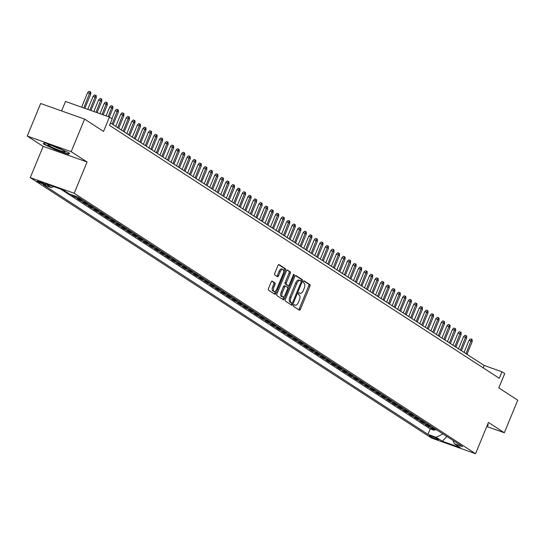 <?xml version="1.0" encoding="UTF-8"?>
<svg xmlns="http://www.w3.org/2000/svg" width="545" height="545" viewBox="0 0 545 545"><rect width="100%" height="100%" fill="white"/><g stroke="black" fill="none" stroke-linecap="round" stroke-linejoin="round"><path stroke-width="0.82" d="M293.578 305.289A0.974 0.443 109.6 0 0 293.591 306.433L299.355 310.173A1.39 0.634 109.6 0 0 299.416 310.207A1.39 0.634 109.6 0 0 300.424 309.247L309.907 286.234A1.39 0.634 109.6 0 0 309.894 284.599L304.13 280.859A0.974 0.443 109.6 0 0 304.083 280.839A0.974 0.443 109.6 0 0 303.381 281.506A0.974 0.443 109.6 0 0 303.388 282.651L304.137 283.134A4.449 2.023 109.6 0 1 304.185 288.353L303.395 290.267A4.449 2.023 109.6 0 1 300.172 293.333A4.449 2.023 109.6 0 1 299.975 293.237L299.225 292.754A0.974 0.443 109.6 0 0 299.185 292.726A0.974 0.443 109.6 0 0 298.476 293.401A0.974 0.443 109.6 0 0 298.49 294.538L299.232 295.022A4.449 2.023 109.6 0 1 299.287 300.241L298.497 302.162A4.449 2.023 109.6 0 1 295.267 305.227A4.449 2.023 109.6 0 1 295.07 305.125L294.327 304.641A0.974 0.443 109.6 0 0 294.28 304.621A0.974 0.443 109.6 0 0 293.578 305.289M37.646 181.574A4.53 0.436 -157.6 0 0 42.272 183.72A4.53 0.436 -157.6 0 0 45.637 184.646A4.53 0.436 -157.6 0 0 45.249 184.271A4.53 0.436 -157.6 0 0 40.623 182.125A4.53 0.436 -157.6 0 0 37.258 181.192A4.53 0.436 -157.6 0 0 37.646 181.574M272.221 281.138A1.39 0.634 109.6 0 0 272.159 281.111A1.39 0.634 109.6 0 0 271.151 282.065L268.487 288.523A1.39 0.634 109.6 0 0 268.508 290.158L274.905 294.314A1.39 0.634 109.6 0 0 274.966 294.341A1.39 0.634 109.6 0 0 275.974 293.387L285.464 270.368A1.39 0.634 109.6 0 0 285.451 268.74L279.047 264.584A1.39 0.634 109.6 0 0 278.986 264.55A1.39 0.634 109.6 0 0 277.977 265.51L274.762 273.311A1.39 0.634 109.6 0 0 274.775 274.939L277.514 276.717A1.39 0.634 109.6 0 0 277.575 276.751A1.39 0.634 109.6 0 0 278.584 275.79L280.178 271.921A3.72 1.696 109.6 0 1 282.875 269.366A3.72 1.696 109.6 0 1 283.087 273.808L276.84 288.959A3.72 1.696 109.6 0 1 274.142 291.521A3.72 1.696 109.6 0 1 273.937 287.072L274.973 284.551A1.39 0.634 109.6 0 0 274.959 282.916L272.091 281.097M486.753 426.51L504.329 432.757L517.75 400.187L498.818 387.904L504.725 373.57L501.959 371.779L499.274 378.291L109.525 125.384L112.209 118.871L109.443 117.073L65.516 101.459L61.605 110.942M71.184 151.68L27.25 136.066L43.144 146.38L87.077 161.994L71.184 151.68L84.604 119.117L103.536 131.406L109.443 117.073M87.077 161.994L74.188 193.264L475.547 453.706L431.62 438.091L30.261 177.643L74.188 193.264M504.329 432.757L488.436 422.443L475.547 453.706M285.362 299.478A1.39 0.634 109.6 0 0 285.382 301.106L291.786 305.261A1.39 0.634 109.6 0 0 291.847 305.295A1.39 0.634 109.6 0 0 292.856 304.335L302.339 281.322A1.39 0.634 109.6 0 0 302.325 279.687L295.921 275.532A1.39 0.634 109.6 0 0 295.86 275.504A1.39 0.634 109.6 0 0 294.852 276.458L285.362 299.478M283.346 299.784L276.942 295.628A1.39 0.634 109.6 0 1 276.928 294L286.411 270.988A1.39 0.634 109.6 0 1 287.419 270.027A1.39 0.634 109.6 0 1 287.481 270.061L290.226 271.839A1.39 0.634 109.6 0 1 290.24 273.467L286.391 282.8A1.39 0.634 109.6 0 0 286.404 284.429L288.223 285.614A1.39 0.634 109.6 0 0 288.285 285.641A1.39 0.634 109.6 0 0 289.293 284.688L293.299 274.966A0.974 0.443 109.6 0 1 294.007 274.298A0.974 0.443 109.6 0 1 294.062 275.463L284.415 298.858A1.39 0.634 109.6 0 1 283.407 299.818A1.39 0.634 109.6 0 1 283.346 299.784M27.25 136.066L40.671 103.502L84.604 119.117M75.121 196.023L71.524 194.967L74.842 197.12L75.196 196.268M80.824 198.925A5.661 5.014 123 0 1 79.175 198.659L81.389 200.09L77.056 198.55L80.374 200.703L80.721 199.858M86.348 202.508A5.661 5.014 123 0 1 84.707 202.243L86.921 203.68L82.581 202.141L85.899 204.293L86.253 203.442M91.88 206.099A5.661 5.014 123 0 1 90.232 205.833L92.446 207.27L88.113 205.724L91.431 207.877L91.778 207.032M97.405 209.689A5.661 5.014 123 0 1 95.763 209.423L97.977 210.854L93.638 209.314L96.956 211.467L97.31 210.615M102.937 213.272A5.661 5.014 123 0 1 101.288 213.006L103.502 214.444L99.17 212.904L102.487 215.057L102.835 214.205M108.462 216.862A5.661 5.014 123 0 1 106.82 216.597L109.034 218.027L104.695 216.488L108.012 218.64L108.366 217.796M113.994 220.446A5.661 5.014 123 0 1 112.345 220.18L114.559 221.617L110.226 220.078L113.544 222.231L113.891 221.379M119.519 224.036A5.661 5.014 123 0 1 117.877 223.77L120.091 225.208L115.751 223.661L119.069 225.814L119.423 224.969M125.05 227.626A5.661 5.014 123 0 1 123.402 227.354L125.616 228.791L121.283 227.251L124.601 229.404L124.948 228.553M130.575 231.209A5.661 5.014 123 0 1 128.933 230.944L131.147 232.381L126.808 230.842L130.126 232.994L130.48 232.143M136.107 234.8A5.661 5.014 123 0 1 134.458 234.534L136.672 235.965L132.34 234.425L135.657 236.578L136.005 235.733M141.632 238.383A5.661 5.014 123 0 1 139.99 238.117L142.204 239.555L137.865 238.015L141.182 240.168L141.536 239.316M147.164 241.973A5.661 5.014 123 0 1 145.515 241.708L147.729 243.138L143.396 241.599L146.714 243.751L147.061 242.907M152.689 245.557A5.661 5.014 123 0 1 151.047 245.291L153.261 246.728L148.921 245.189L152.239 247.341L152.593 246.49M158.22 249.147A5.661 5.014 123 0 1 156.572 248.881L158.786 250.319L154.453 248.779L157.771 250.925L158.118 250.08M163.745 252.737A5.661 5.014 123 0 1 162.103 252.471L164.317 253.902L159.978 252.362L163.296 254.515L163.65 253.663M169.277 256.32A5.661 5.014 123 0 1 167.628 256.055L169.842 257.492L165.51 255.952L168.827 258.105L169.175 257.254M174.802 259.911A5.661 5.014 123 0 1 173.16 259.645L175.374 261.075L171.035 259.536L174.352 261.689L174.707 260.844M180.334 263.494A5.661 5.014 123 0 1 178.685 263.228L180.899 264.666L176.566 263.126L179.884 265.279L180.232 264.427M185.859 267.084A5.661 5.014 123 0 1 184.217 266.818L186.431 268.256L182.091 266.709L185.409 268.862L185.763 268.017M191.39 270.674A5.661 5.014 123 0 1 189.742 270.409L191.956 271.839L187.623 270.3L190.941 272.452L191.288 271.601M196.915 274.258A5.661 5.014 123 0 1 195.273 273.992L197.488 275.429L193.148 273.89L196.466 276.043L196.82 275.191M202.447 277.848A5.661 5.014 123 0 1 200.798 277.582L203.013 279.013L198.68 277.473L201.997 279.626L202.345 278.781M207.972 281.431A5.661 5.014 123 0 1 206.33 281.166L208.544 282.603L204.205 281.063L207.522 283.216L207.877 282.365M213.504 285.021A5.661 5.014 123 0 1 211.855 284.756L214.069 286.193L209.736 284.647L213.054 286.799L213.402 285.955M219.029 288.612A5.661 5.014 123 0 1 217.387 288.339L219.601 289.776L215.261 288.237L218.579 290.39L218.933 289.538M224.56 292.195A5.661 5.014 123 0 1 222.912 291.929L225.126 293.367L220.793 291.827L224.111 293.98L224.458 293.128M230.085 295.785A5.661 5.014 123 0 1 228.444 295.519L230.658 296.95L226.318 295.41L229.636 297.563L229.99 296.712M235.617 299.368A5.661 5.014 123 0 1 233.969 299.103L236.183 300.54L231.85 299.001L235.167 301.153L235.515 300.302M241.142 302.959A5.661 5.014 123 0 1 239.5 302.693L241.714 304.124L237.375 302.584L240.692 304.737L241.047 303.892M246.674 306.542A5.661 5.014 123 0 1 245.025 306.276L247.239 307.714L242.907 306.174L246.224 308.327L246.572 307.475M252.199 310.132A5.661 5.014 123 0 1 250.557 309.867L252.771 311.304L248.431 309.764L251.749 311.91L252.103 311.066M257.731 313.722A5.661 5.014 123 0 1 256.082 313.457L258.296 314.887L253.963 313.348L257.281 315.5L257.628 314.649M263.255 317.306A5.661 5.014 123 0 1 261.614 317.04L263.828 318.478L259.488 316.938L262.806 319.091L263.16 318.239M268.787 320.896A5.661 5.014 123 0 1 267.139 320.63L269.353 322.061L265.02 320.521L268.338 322.674L268.685 321.829M274.312 324.479A5.661 5.014 123 0 1 272.67 324.214L274.884 325.651L270.545 324.111L273.863 326.264L274.217 325.413M279.844 328.07A5.661 5.014 123 0 1 278.195 327.804L280.409 329.241L276.077 327.695L279.394 329.848L279.742 329.003M285.369 331.66A5.661 5.014 123 0 1 283.727 331.394L285.941 332.825L281.602 331.285L284.919 333.438L285.273 332.586M290.901 335.243A5.661 5.014 123 0 1 289.252 334.977L291.466 336.415L287.133 334.875L290.451 337.028L290.798 336.176M296.425 338.833A5.661 5.014 123 0 1 294.784 338.568L296.998 339.998L292.658 338.459L295.976 340.611L296.33 339.767M301.957 342.417A5.661 5.014 123 0 1 300.309 342.151L302.523 343.588L298.19 342.049L301.508 344.202L301.855 343.35M307.482 346.007A5.661 5.014 123 0 1 305.84 345.741L308.054 347.179L303.715 345.632L307.033 347.785L307.387 346.94M313.014 349.597A5.661 5.014 123 0 1 311.365 349.325L313.579 350.762L309.247 349.222L312.564 351.375L312.912 350.524M318.539 353.18A5.661 5.014 123 0 1 316.897 352.915L319.111 354.352L314.772 352.813L318.089 354.965L318.444 354.114M324.071 356.771A5.661 5.014 123 0 1 322.429 356.505L324.636 357.936L320.303 356.396L323.621 358.549L323.968 357.697M329.596 360.354A5.661 5.014 123 0 1 327.954 360.088L330.168 361.526L325.828 359.986L329.146 362.139L329.5 361.287M335.127 363.944A5.661 5.014 123 0 1 333.486 363.679L335.693 365.109L331.36 363.57L334.678 365.722L335.025 364.878M340.652 367.528A5.661 5.014 123 0 1 339.01 367.262L341.225 368.699L336.885 367.16L340.203 369.312L340.557 368.461M346.184 371.118A5.661 5.014 123 0 1 344.542 370.852L346.749 372.29L342.417 370.75L345.734 372.896L346.082 372.051M351.709 374.708A5.661 5.014 123 0 1 350.067 374.442L352.281 375.873L347.942 374.333L351.259 376.486L351.614 375.634M357.241 378.291A5.661 5.014 123 0 1 355.599 378.026L357.806 379.463L353.473 377.923L356.791 380.076L357.139 379.225M362.766 381.881A5.661 5.014 123 0 1 361.124 381.616L363.338 383.046L358.998 381.507L362.316 383.66L362.67 382.815M368.297 385.465A5.661 5.014 123 0 1 366.656 385.199L368.863 386.637L364.53 385.097L367.848 387.25L368.195 386.398M373.822 389.055A5.661 5.014 123 0 1 372.181 388.789L374.395 390.227L370.055 388.68L373.373 390.833L373.727 389.988M379.354 392.645A5.661 5.014 123 0 1 377.712 392.38L379.919 393.81L375.587 392.271L378.904 394.423L379.252 393.572M384.879 396.229A5.661 5.014 123 0 1 383.237 395.963L385.451 397.4L381.112 395.861L384.429 398.014L384.784 397.162M390.411 399.819A5.661 5.014 123 0 1 388.769 399.553L390.976 400.984L386.643 399.444L389.961 401.597L390.309 400.752M395.936 403.402A5.661 5.014 123 0 1 394.294 403.137L396.508 404.574L392.168 403.034L395.486 405.187L395.84 404.336M401.467 406.992A5.661 5.014 123 0 1 399.826 406.727L402.033 408.164L397.7 406.618L401.018 408.77L401.365 407.926M406.992 410.583A5.661 5.014 123 0 1 405.351 410.31L407.565 411.748L403.225 410.208L406.543 412.361L406.897 411.509M412.524 414.166A5.661 5.014 123 0 1 410.882 413.9L413.09 415.338L408.757 413.798L412.075 415.951L412.422 415.099M418.049 417.756A5.661 5.014 123 0 1 416.407 417.49L418.621 418.921L414.282 417.381L417.599 419.534L417.954 418.683M423.581 421.34A5.661 5.014 123 0 1 421.939 421.074L424.146 422.511L419.814 420.972L423.131 423.124L423.479 422.273M429.106 424.93A5.661 5.014 123 0 1 427.464 424.664L429.678 426.095L425.338 424.555L428.656 426.708L432.996 428.247A5.661 5.014 -57 0 0 434.637 428.513M429.01 425.863L428.656 426.708M438.248 439.331L437.036 438.541A4.387 0.422 -157.6 0 0 432.553 436.456A4.387 0.422 -157.6 0 0 429.296 435.557A4.387 0.422 -157.6 0 0 429.671 435.925L430.891 436.709A4.387 0.422 -157.6 0 0 435.366 438.793A4.387 0.422 -157.6 0 0 438.63 439.692A4.387 0.422 -157.6 0 0 438.248 439.331M53.553 186.574L51.496 187.63L43.184 184.673L427.954 434.351L436.266 437.308L442.935 433.902M51.496 187.63L45.412 183.679L63.458 190.096L69.542 194.04L77.853 196.997L462.623 446.675L454.312 443.725L460.396 447.67L442.349 441.252L436.266 437.308M60.727 189.122L430.209 428.881L434.188 430.298L430.87 428.145L435.203 429.685A5.661 5.014 -57 0 0 436.852 429.951M427.464 424.664L423.131 423.124M421.939 421.074L417.599 419.534M416.407 417.49L412.075 415.951M410.882 413.9L406.543 412.361M405.351 410.31L401.018 408.77M399.826 406.727L395.486 405.187M394.294 403.137L389.961 401.597M388.769 399.553L384.429 398.014M383.237 395.963L378.904 394.423M377.712 392.38L373.373 390.833M372.181 388.789L367.848 387.25M366.656 385.199L362.316 383.66M361.124 381.616L356.791 380.076M355.599 378.026L351.259 376.486M350.067 374.442L345.734 372.896M344.542 370.852L340.203 369.312M339.01 367.262L334.678 365.722M333.486 363.679L329.146 362.139M327.954 360.088L323.621 358.549M322.429 356.505L318.089 354.965M316.897 352.915L312.564 351.375M311.365 349.325L307.033 347.785M305.84 345.741L301.508 344.202M300.309 342.151L295.976 340.611M294.784 338.568L290.451 337.028M289.252 334.977L284.919 333.438M283.727 331.394L279.394 329.848M278.195 327.804L273.863 326.264M272.67 324.214L268.338 322.674M267.139 320.63L262.806 319.091M261.614 317.04L257.281 315.5M256.082 313.457L251.749 311.91M250.557 309.867L246.224 308.327M245.025 306.276L240.692 304.737M239.5 302.693L235.167 301.153M233.969 299.103L229.636 297.563M228.444 295.519L224.111 293.98M222.912 291.929L218.579 290.39M217.387 288.339L213.054 286.799M211.855 284.756L207.522 283.216M206.33 281.166L201.997 279.626M200.798 277.582L196.466 276.043M195.273 273.992L190.941 272.452M189.742 270.409L185.409 268.862M184.217 266.818L179.884 265.279M178.685 263.228L174.352 261.689M173.16 259.645L168.827 258.105M167.628 256.055L163.296 254.515M162.103 252.471L157.771 250.925M156.572 248.881L152.239 247.341M151.047 245.291L146.714 243.751M145.515 241.708L141.182 240.168M139.99 238.117L135.657 236.578M134.458 234.534L130.126 232.994M128.933 230.944L124.601 229.404M123.402 227.354L119.069 225.814M117.877 223.77L113.544 222.231M112.345 220.18L108.012 218.64M106.82 216.597L102.487 215.057M101.288 213.006L96.956 211.467M95.763 209.423L91.431 207.877M90.232 205.833L85.899 204.293M84.707 202.243L80.374 200.703M79.175 198.659L74.842 197.12M43.144 146.38L30.261 177.643M501.959 371.779L484.144 365.45L110.506 122.993M483.163 367.841L484.144 365.45M434.535 429.446L434.188 430.298M430.209 428.881L427.954 434.351M453.093 440.496L454.312 443.725M429.678 426.095A5.661 5.014 -57 0 0 431.32 426.36M424.146 422.511A5.661 5.014 -57 0 0 425.795 422.777M418.621 418.921A5.661 5.014 -57 0 0 420.263 419.187M413.09 415.338A5.661 5.014 -57 0 0 414.738 415.603M407.565 411.748A5.661 5.014 -57 0 0 409.206 412.013M402.033 408.164A5.661 5.014 -57 0 0 403.681 408.43M396.508 404.574A5.661 5.014 -57 0 0 398.15 404.84M390.976 400.984A5.661 5.014 -57 0 0 392.625 401.249M385.451 397.4A5.661 5.014 -57 0 0 387.093 397.666M379.919 393.81A5.661 5.014 -57 0 0 381.568 394.076M374.395 390.227A5.661 5.014 -57 0 0 376.036 390.493M368.863 386.637A5.661 5.014 -57 0 0 370.511 386.902M363.338 383.046A5.661 5.014 -57 0 0 364.98 383.312M357.806 379.463A5.661 5.014 -57 0 0 359.455 379.729M352.281 375.873A5.661 5.014 -57 0 0 353.923 376.139M346.749 372.29A5.661 5.014 -57 0 0 348.398 372.555M341.225 368.699A5.661 5.014 -57 0 0 342.866 368.965M335.693 365.109A5.661 5.014 -57 0 0 337.341 365.382M330.168 361.526A5.661 5.014 -57 0 0 331.81 361.791M324.636 357.936A5.661 5.014 -57 0 0 326.285 358.201M319.111 354.352A5.661 5.014 -57 0 0 320.753 354.618M313.579 350.762A5.661 5.014 -57 0 0 315.228 351.028M308.054 347.179A5.661 5.014 -57 0 0 309.696 347.444M302.523 343.588A5.661 5.014 -57 0 0 304.171 343.854M296.998 339.998A5.661 5.014 -57 0 0 298.64 340.264M291.466 336.415A5.661 5.014 -57 0 0 293.115 336.681M285.941 332.825A5.661 5.014 -57 0 0 287.583 333.09M280.409 329.241A5.661 5.014 -57 0 0 282.058 329.507M274.884 325.651A5.661 5.014 -57 0 0 276.526 325.917M269.353 322.061A5.661 5.014 -57 0 0 271.001 322.327M263.828 318.478A5.661 5.014 -57 0 0 265.47 318.743M258.296 314.887A5.661 5.014 -57 0 0 259.945 315.153M252.771 311.304A5.661 5.014 -57 0 0 254.413 311.57M247.239 307.714A5.661 5.014 -57 0 0 248.888 307.979M241.714 304.124A5.661 5.014 -57 0 0 243.356 304.396M236.183 300.54A5.661 5.014 -57 0 0 237.831 300.806M230.658 296.95A5.661 5.014 -57 0 0 232.299 297.216M225.126 293.367A5.661 5.014 -57 0 0 226.775 293.632M219.601 289.776A5.661 5.014 -57 0 0 221.243 290.042M214.069 286.193A5.661 5.014 -57 0 0 215.718 286.459M208.544 282.603A5.661 5.014 -57 0 0 210.186 282.869M203.013 279.013A5.661 5.014 -57 0 0 204.661 279.278M197.488 275.429A5.661 5.014 -57 0 0 199.129 275.695M191.956 271.839A5.661 5.014 -57 0 0 193.604 272.105M186.431 268.256A5.661 5.014 -57 0 0 188.073 268.522M180.899 264.666A5.661 5.014 -57 0 0 182.548 264.931M175.374 261.075A5.661 5.014 -57 0 0 177.016 261.341M169.842 257.492A5.661 5.014 -57 0 0 171.491 257.758M164.317 253.902A5.661 5.014 -57 0 0 165.959 254.168M158.786 250.319A5.661 5.014 -57 0 0 160.434 250.584M153.261 246.728A5.661 5.014 -57 0 0 154.903 246.994M147.729 243.138A5.661 5.014 -57 0 0 149.378 243.411M142.204 239.555A5.661 5.014 -57 0 0 143.846 239.82M136.672 235.965A5.661 5.014 -57 0 0 138.321 236.23M131.147 232.381A5.661 5.014 -57 0 0 132.789 232.647M125.616 228.791A5.661 5.014 -57 0 0 127.258 229.057M120.091 225.208A5.661 5.014 -57 0 0 121.733 225.473M114.559 221.617A5.661 5.014 -57 0 0 116.201 221.883M109.034 218.027A5.661 5.014 -57 0 0 110.676 218.293M103.502 214.444A5.661 5.014 -57 0 0 105.144 214.71M97.977 210.854A5.661 5.014 -57 0 0 99.619 211.119M92.446 207.27A5.661 5.014 -57 0 0 94.087 207.536M86.921 203.68A5.661 5.014 -57 0 0 88.562 203.946M81.389 200.09A5.661 5.014 -57 0 0 83.031 200.356M75.864 196.507A5.661 5.014 -57 0 0 77.206 196.765M446.88 436.463L442.349 441.252M486.951 426.033L488.402 424.984L487.557 424.575M44.452 142.729L43.171 143.839L55.12 149.65L68.35 154.351L69.631 153.24L57.681 147.429L44.452 142.729M487.557 425.052L487.128 426.095M68.786 153.309L68.35 154.351M293.939 304.737A4.449 2.023 109.6 0 0 294.082 304.805A4.449 2.023 109.6 0 0 294.3 304.853M298.844 292.849A4.449 2.023 109.6 0 0 298.98 292.91A4.449 2.023 109.6 0 0 299.198 292.958M298.619 309.696A1.39 0.634 109.6 0 0 299.239 308.824L308.722 285.812A1.39 0.634 109.6 0 0 308.708 284.177L303.742 280.954M301.051 281.145L301.153 280.9A1.39 0.634 109.6 0 0 301.14 279.265L295.472 275.593M291.044 304.784A1.39 0.634 109.6 0 0 291.664 303.912L291.997 303.115A0.974 0.443 109.6 0 0 292.672 302.434L301.003 282.235A0.974 0.443 109.6 0 0 300.99 281.091L300.2 280.58A4.449 2.023 109.6 0 0 300.002 280.484A4.449 2.023 109.6 0 0 296.78 283.543L291.091 297.352A4.449 2.023 109.6 0 0 291.139 302.57L291.922 303.081A0.974 0.443 109.6 0 0 291.97 303.109L290.778 302.686A0.974 0.443 109.6 0 0 290.826 302.693M299.014 280.157A4.449 2.023 109.6 0 0 298.817 280.062A4.449 2.023 109.6 0 0 295.594 283.121L289.899 296.936A4.449 2.023 109.6 0 0 289.954 302.155L290.737 302.659A0.974 0.443 109.6 0 0 290.778 302.686M287.031 270.116L290.226 271.839M287.167 285.233A1.39 0.634 109.6 0 1 287.099 285.219A1.39 0.634 109.6 0 1 287.038 285.192L285.219 284.013A1.39 0.634 109.6 0 1 285.205 282.378L289.054 273.045A1.39 0.634 109.6 0 0 289.034 271.417M288.503 285.641L287.665 287.671M284.115 296.289L283.23 298.435L284.415 298.858M282.399 292.488A3.72 1.696 109.6 0 0 282.61 296.93A3.72 1.696 109.6 0 0 285.301 294.368L287.501 289.034A1.39 0.634 109.6 0 0 287.488 287.399L285.669 286.22A1.39 0.634 109.6 0 0 285.607 286.193A1.39 0.634 109.6 0 0 284.599 287.147L282.399 292.488L281.213 292.066A3.72 1.696 109.6 0 0 281.418 296.507L282.61 296.93M285.539 286.18L284.483 285.798A1.39 0.634 109.6 0 0 284.422 285.771A1.39 0.634 109.6 0 0 283.414 286.725L284.599 287.147M281.213 292.066L283.414 286.725M282.61 299.307A1.39 0.634 109.6 0 0 283.23 298.435M274.142 291.521L272.956 291.098A3.72 1.696 109.6 0 1 272.745 286.656L273.788 284.129A1.39 0.634 109.6 0 0 273.774 282.494L271.771 281.2M282.875 269.366L281.69 268.944A3.72 1.696 109.6 0 0 278.992 271.499L280.178 271.921M276.778 276.24A1.39 0.634 109.6 0 0 277.398 275.368L278.992 271.499M283.645 271.478L284.279 269.945A1.39 0.634 109.6 0 0 284.258 268.317L278.597 264.638M274.169 293.83A1.39 0.634 109.6 0 0 274.789 292.965L275.647 290.88M469.061 340.209L470.458 338.827L471.643 339.249L472.195 339.603L472.195 341.613L469.061 340.209L464.04 352.397M471.643 339.249L465.968 353.657M472.195 341.613L466.963 354.298M487.911 424.746L487.244 425.318M55.76 148.928A9.204 0.886 -157.6 0 0 64.95 151.599A9.204 0.886 -157.6 0 0 57.259 147.634A9.204 0.886 -157.6 0 0 48.178 144.684A9.204 0.886 -157.6 0 0 55.76 148.928M52.654 145.856A6.969 0.668 -157.6 0 0 56.435 147.579A6.969 0.668 -157.6 0 0 60.951 149.275M69.14 153.002L68.091 153.915L55.27 149.357L43.689 143.723L44.724 142.824M43.907 143.199L43.689 143.723M463.536 336.619L464.926 335.236L466.118 335.659L466.67 336.02L466.67 338.023L463.536 336.619L458.508 348.814M466.118 335.659L460.443 350.067M466.67 338.023L461.438 350.714M458.004 333.029L459.401 331.653L460.586 332.075L461.138 332.43L461.138 334.439L458.004 333.029L452.984 345.223M460.586 332.075L454.911 346.477M461.138 334.439L455.906 347.124M452.479 329.446L453.869 328.063L455.061 328.485L455.613 328.846L455.613 330.849L452.479 329.446L447.452 341.64M455.061 328.485L449.387 342.894M455.613 330.849L450.381 343.541M446.948 325.856L448.344 324.473L449.53 324.895L450.081 325.256L450.081 327.259L446.948 325.856L441.927 338.05M449.53 324.895L443.855 339.303M450.081 327.259L444.849 339.951M441.423 322.272L442.812 320.889L444.005 321.312L444.556 321.666L444.556 323.675L441.423 322.272L436.395 334.46M444.005 321.312L438.33 335.72M444.556 323.675L439.325 336.36M435.891 318.682L437.288 317.299L438.473 317.721L439.025 318.082L439.025 320.085L435.891 318.682L430.87 330.876M438.473 317.721L432.798 332.13M439.025 320.085L433.793 332.777M430.366 315.092L431.756 313.716L432.948 314.138L433.5 314.492L433.5 316.502L430.366 315.092L425.338 327.286M432.948 314.138L427.273 328.54M433.5 316.502L428.268 329.187M424.834 311.508L426.231 310.125L427.416 310.548L427.968 310.909L427.968 312.912L424.834 311.508L419.814 323.703M427.416 310.548L421.741 324.956M427.968 312.912L422.736 325.603M419.309 307.918L420.699 306.535L421.891 306.958L422.443 307.319L422.443 309.328L419.309 307.918L414.282 320.113M421.891 306.958L416.217 321.366M422.443 309.328L417.211 322.013M413.778 304.335L415.174 302.952L416.36 303.374L416.911 303.735L416.911 305.738L413.778 304.335L408.757 316.529M416.36 303.374L410.685 317.783M416.911 305.738L411.679 318.423M408.253 300.745L409.642 299.362L410.835 299.784L411.386 300.145L411.386 302.148L408.253 300.745L403.225 312.939M410.835 299.784L405.16 314.192M411.386 302.148L406.154 314.84M402.721 297.154L404.118 295.778L405.303 296.201L405.855 296.555L405.855 298.565L402.721 297.154L397.7 309.349M405.303 296.201L399.628 310.609M405.855 298.565L400.623 311.25M397.196 293.571L398.586 292.188L399.778 292.611L400.33 292.972L400.33 294.974L397.196 293.571L392.168 305.765M399.778 292.611L394.103 307.019M400.33 294.974L395.098 307.666M391.664 289.981L393.061 288.605L394.246 289.02L394.798 289.381L394.798 291.391L391.664 289.981L386.643 302.175M394.246 289.02L388.571 303.429M394.798 291.391L389.566 304.076M386.139 286.397L387.529 285.015L388.721 285.437L389.273 285.798L389.273 287.801L386.139 286.397L381.112 298.592M388.721 285.437L383.046 299.845M389.273 287.801L384.041 300.493M380.608 282.807L382.004 281.424L383.19 281.847L383.741 282.208L383.741 284.211L380.608 282.807L375.587 295.002M383.19 281.847L377.515 296.255M383.741 284.211L378.509 296.902M375.083 279.224L376.472 277.841L377.665 278.263L378.216 278.618L378.216 280.627L375.083 279.224L370.055 291.411M377.665 278.263L371.99 292.672M378.216 280.627L372.984 293.312M369.551 275.634L370.947 274.251L372.133 274.673L372.685 275.034L372.685 277.037L369.551 275.634L364.53 287.828M372.133 274.673L366.458 289.082M372.685 277.037L367.453 289.729M364.026 272.044L365.416 270.667L366.608 271.09L367.16 271.444L367.16 273.454L364.026 272.044L358.998 284.238M366.608 271.09L360.933 285.491M367.16 273.454L361.928 286.139M358.494 268.46L359.891 267.077L361.076 267.5L361.628 267.861L361.628 269.864L358.494 268.46L353.473 280.655M361.076 267.5L355.401 281.908M361.628 269.864L356.396 282.555M352.969 264.87L354.359 263.487L355.551 263.909L356.103 264.271L356.103 266.273L352.969 264.87L347.942 277.064M355.551 263.909L349.876 278.318M356.103 266.273L350.871 278.965M347.438 261.287L348.834 259.904L350.019 260.326L350.571 260.68L350.571 262.69L347.438 261.287L342.417 273.474M350.019 260.326L344.345 274.734M350.571 262.69L345.339 275.375M341.913 257.696L343.302 256.314L344.495 256.736L345.046 257.097L345.046 259.1L341.913 257.696L336.885 269.891M344.495 256.736L338.82 271.144M345.046 259.1L339.814 271.791M336.381 254.106L337.777 252.73L338.963 253.153L339.515 253.507L339.515 255.516L336.381 254.106L331.36 266.301M338.963 253.153L333.288 267.554M339.515 255.516L334.283 268.201M330.856 250.523L332.246 249.14L333.438 249.562L333.99 249.923L333.99 251.926L330.856 250.523L325.828 262.717M333.438 249.562L327.763 263.971M333.99 251.926L328.758 264.618M325.324 246.933L326.721 245.55L327.906 245.972L328.458 246.333L328.458 248.343L325.324 246.933L320.303 259.127M327.906 245.972L322.231 260.381M328.458 248.343L323.226 261.028M319.799 243.349L321.189 241.966L322.381 242.389L322.933 242.75L322.933 244.753L319.799 243.349L314.772 255.544M322.381 242.389L316.706 256.797M322.933 244.753L317.701 257.438M314.267 239.759L315.664 238.376L316.849 238.799L317.401 239.16L317.401 241.162L314.267 239.759L309.247 251.953M316.849 238.799L311.175 253.207M317.401 241.162L312.169 253.854M308.743 236.169L310.132 234.793L311.324 235.215L311.876 235.569L311.876 237.579L308.743 236.169L303.715 248.363M311.324 235.215L305.65 249.624M311.876 237.579L306.644 250.264M303.211 232.586L304.607 231.203L305.793 231.625L306.345 231.986L306.345 233.989L303.211 232.586L298.19 244.78M305.793 231.625L300.118 246.033M306.345 233.989L301.113 246.681M297.686 228.995L299.076 227.619L300.268 228.042L300.82 228.396L300.82 230.406L297.686 228.995L292.658 241.19M300.268 228.042L294.593 242.443M300.82 230.406L295.588 243.09M292.154 225.412L293.551 224.029L294.736 224.451L295.288 224.812L295.288 226.815L292.154 225.412L287.133 237.606M294.736 224.451L289.061 238.86M295.288 226.815L290.056 239.507M286.629 221.822L288.019 220.439L289.211 220.861L289.763 221.222L289.763 223.225L286.629 221.822L281.602 234.016M289.211 220.861L283.536 235.27M289.763 223.225L284.531 235.917M281.097 218.238L282.494 216.856L283.679 217.278L284.231 217.632L284.231 219.642L281.097 218.238L276.077 230.426M283.679 217.278L278.005 231.686M284.231 219.642L278.999 232.327M275.572 214.648L276.962 213.265L278.154 213.688L278.706 214.049L278.706 216.052L275.572 214.648L270.545 226.843M278.154 213.688L272.48 228.096M278.706 216.052L273.474 228.743M270.041 211.058L271.437 209.682L272.623 210.104L273.174 210.459L273.174 212.468L270.041 211.058L265.02 223.252M272.623 210.104L266.948 224.506M273.174 212.468L267.942 225.153M264.516 207.475L265.906 206.092L267.098 206.514L267.649 206.875L267.649 208.878L264.516 207.475L259.488 219.669M267.098 206.514L261.423 220.923M267.649 208.878L262.418 221.57M258.984 203.884L260.381 202.502L261.566 202.924L262.118 203.285L262.118 205.288L258.984 203.884L253.963 216.079M261.566 202.924L255.891 217.332M262.118 205.288L256.886 217.98M253.459 200.301L254.849 198.918L256.041 199.341L256.593 199.695L256.593 201.704L253.459 200.301L248.431 212.496M256.041 199.341L250.366 213.749M256.593 201.704L251.361 214.389M247.927 196.711L249.324 195.328L250.509 195.75L251.061 196.111L251.061 198.114L247.927 196.711L242.907 208.905M250.509 195.75L244.834 210.159M251.061 198.114L245.829 210.806M242.402 193.121L243.792 191.745L244.984 192.167L245.536 192.521L245.536 194.531L242.402 193.121L237.375 205.315M244.984 192.167L239.309 206.569M245.536 194.531L240.304 207.216M236.871 189.537L238.267 188.154L239.453 188.577L240.004 188.938L240.004 190.941L236.871 189.537L231.85 201.732M239.453 188.577L233.778 202.985M240.004 190.941L234.772 203.632M231.346 185.947L232.735 184.564L233.928 184.987L234.479 185.348L234.479 187.357L231.346 185.947L226.318 198.142M233.928 184.987L228.253 199.395M234.479 187.357L229.247 200.042M225.814 182.364L227.21 180.981L228.396 181.403L228.948 181.764L228.948 183.767L225.814 182.364L220.793 194.558M228.396 181.403L222.721 195.812M228.948 183.767L223.716 196.452M220.289 178.774L221.679 177.391L222.871 177.813L223.423 178.174L223.423 180.177L220.289 178.774L215.261 190.968M222.871 177.813L217.196 192.222M223.423 180.177L218.191 192.869M214.757 175.183L216.154 173.807L217.339 174.23L217.891 174.584L217.891 176.594L214.757 175.183L209.736 187.378M217.339 174.23L211.664 188.638M217.891 176.594L212.659 189.278M209.232 171.6L210.622 170.217L211.814 170.639L212.366 171.001L212.366 173.003L209.232 171.6L204.205 183.794M211.814 170.639L206.139 185.048M212.366 173.003L207.134 185.695M203.701 168.01L205.097 166.634L206.283 167.056L206.834 167.41L206.834 169.42L203.701 168.01L198.68 180.204M206.283 167.056L200.608 181.458M206.834 169.42L201.602 182.105M198.176 164.427L199.565 163.044L200.758 163.466L201.309 163.827L201.309 165.83L198.176 164.427L193.148 176.621M200.758 163.466L195.083 177.874M201.309 165.83L196.077 178.522M192.644 160.836L194.04 159.453L195.226 159.876L195.778 160.237L195.778 162.24L192.644 160.836L187.623 173.031M195.226 159.876L189.551 174.284M195.778 162.24L190.546 174.931M187.119 157.253L188.509 155.87L189.701 156.292L190.253 156.647L190.253 158.656L187.119 157.253L182.091 169.441M189.701 156.292L184.026 170.701M190.253 158.656L185.021 171.341M181.587 153.663L182.984 152.28L184.169 152.702L184.721 153.063L184.721 155.066L181.587 153.663L176.566 165.857M184.169 152.702L178.494 167.111M184.721 155.066L179.489 167.758M176.062 150.073L177.452 148.696L178.644 149.119L179.196 149.473L179.196 151.483L176.062 150.073L171.035 162.267M178.644 149.119L172.969 163.52M179.196 151.483L173.964 164.168M170.53 146.489L171.927 145.106L173.112 145.529L173.664 145.89L173.664 147.893L170.53 146.489L165.51 158.684M173.112 145.529L167.438 159.937M173.664 147.893L168.432 160.584M165.006 142.899L166.395 141.516L167.588 141.938L168.139 142.299L168.139 144.302L165.006 142.899L159.978 155.093M167.588 141.938L161.913 156.347M168.139 144.302L162.907 156.994M159.474 139.316L160.87 137.933L162.056 138.355L162.608 138.709L162.608 140.719L159.474 139.316L154.453 151.51M162.056 138.355L156.381 152.764M162.608 140.719L157.376 153.404M153.949 135.725L155.339 134.343L156.531 134.765L157.083 135.126L157.083 137.129L153.949 135.725L148.921 147.92M156.531 134.765L150.856 149.173M157.083 137.129L151.851 149.821M148.417 132.135L149.814 130.759L150.999 131.181L151.551 131.536L151.551 133.545L148.417 132.135L143.396 144.33M150.999 131.181L145.324 145.583M151.551 133.545L146.319 146.23M142.892 128.552L144.282 127.169L145.474 127.591L146.026 127.952L146.026 129.955L142.892 128.552L137.865 140.746M145.474 127.591L139.799 142M146.026 129.955L140.794 142.647M137.36 124.962L138.757 123.586L139.942 124.001L140.494 124.362L140.494 126.372L137.36 124.962L132.34 137.156M139.942 124.001L134.268 138.41M140.494 126.372L135.262 139.057M131.836 121.378L133.225 119.995L134.417 120.418L134.969 120.779L134.969 122.782L131.836 121.378L126.808 133.573M134.417 120.418L128.743 134.826M134.969 122.782L129.737 135.467M126.304 117.788L127.7 116.405L128.886 116.828L129.438 117.189L129.438 119.192L126.304 117.788L121.283 129.983M128.886 116.828L123.211 131.236M129.438 119.192L124.206 131.883M120.779 114.198L122.169 112.822L123.361 113.244L123.913 113.598L123.913 115.608L120.779 114.198L115.751 126.392M123.361 113.244L117.686 127.653M123.913 115.608L118.681 128.293M115.247 110.615L116.644 109.232L117.829 109.654L118.381 110.015L118.381 112.018L115.247 110.615L111.923 118.681M117.829 109.654L112.154 124.062M118.381 112.018L113.149 124.71M109.722 107.024L111.112 105.648L112.304 106.071L112.856 106.425L112.856 108.435L109.722 107.024L106.071 115.874M112.304 106.071L108.21 116.637M112.856 108.435L109.313 117.025M104.19 103.441L105.587 102.058L106.772 102.48L107.324 102.842L107.324 104.844L104.19 103.441L99.96 113.707M106.772 102.48L102.099 114.464M107.324 104.844L103.196 114.859M98.665 99.851L100.055 98.468L101.247 98.89L101.799 99.251L101.799 101.254L98.665 99.851L93.849 111.534M101.247 98.89L95.988 112.29M101.799 101.254L97.085 112.686M93.134 96.267L94.53 94.885L95.716 95.307L96.267 95.661L96.267 97.671L93.134 96.267L87.738 109.361M95.716 95.307L89.877 110.117M96.267 97.671L90.974 110.512M87.609 92.677L88.998 91.294L90.191 91.717L90.742 92.078L90.742 94.081L87.609 92.677L81.627 107.188M90.191 91.717L83.766 107.951M90.742 94.081L84.863 108.339M432.996 428.247L435.203 429.685M431.197 435.966L430.891 436.709M429.821 435.564L429.671 435.925M293.953 304.73L295.07 305.125M298.851 292.835L299.975 293.237M308.708 284.177L309.894 284.599M308.722 285.812L309.907 286.234M299.239 308.824L300.424 309.247M301.14 279.265L302.325 279.687M301.153 280.9L302.339 281.322M291.664 303.912L292.856 304.335M290.737 302.659L291.922 303.081M295.594 283.121L296.78 283.543M289.899 296.936L291.091 297.352M289.954 302.155L291.139 302.57M289.054 273.045L290.24 273.467M285.205 282.378L286.391 282.8M285.219 284.013L286.404 284.429M287.038 285.192L288.223 285.614M293.217 275.164L294.062 275.463M273.774 282.494L274.959 282.916M273.788 284.129L274.973 284.551M272.745 286.656L273.937 287.072M277.398 275.368L278.584 275.79M284.258 268.317L285.451 268.74M284.279 269.945L285.464 270.368M274.789 292.965L275.974 293.387M294.082 304.805L295.267 305.227M298.98 292.91L300.172 293.333M298.817 280.062L300.002 280.484M287.099 285.219L288.285 285.641M284.422 285.771L285.607 286.193"/></g></svg>
